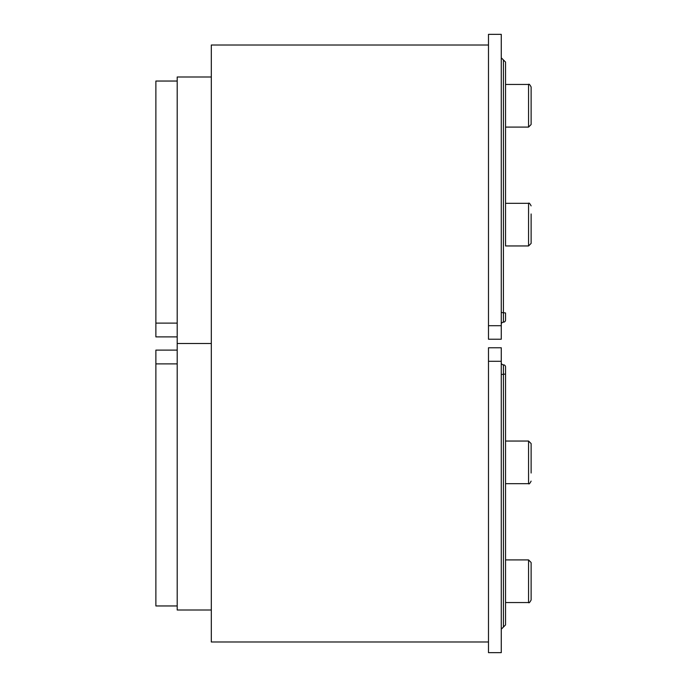 <?xml version="1.0" encoding="UTF-8"?>
<svg xmlns="http://www.w3.org/2000/svg" width="687" height="687" viewBox="0 0 687 687"><rect width="100%" height="100%" fill="white"/><g stroke="black" fill="none" stroke-linecap="round" stroke-linejoin="round"><path stroke-width="1.03" d="M488.483 641.993L211.313 641.993L211.313 45.007L488.483 45.007M211.313 610.004L177.194 610.004L177.194 343.5L211.313 343.5L177.194 343.5L177.194 76.996L211.313 76.996M177.194 336.888L155.88 336.888L155.88 81.04L177.194 81.04M501.27 57.802L503.408 59.932L503.408 322.177A2.13 2.13 0 0 0 501.27 324.316A2.13 2.13 0 0 1 503.408 322.177A2.13 2.13 0 0 0 501.27 324.316M501.27 34.35L501.27 339.232L488.483 339.232L488.483 34.35L501.27 34.35M503.408 322.177A2.13 2.13 0 0 0 505.538 320.048L505.538 312.954L505.538 320.048A2.13 2.13 0 0 1 503.408 322.177A2.13 2.13 0 0 0 505.538 320.048M505.538 237.427L505.538 62.07L505.538 84.449L528.561 84.449L528.561 127.095L505.538 127.095L505.538 211.845M505.538 312.954L505.538 314.388L505.538 312.954L501.27 312.491M531.12 224.64L531.12 243.396L528.561 245.955L505.538 245.955L505.538 203.318L528.561 203.318L528.561 245.955L505.538 245.955M531.12 124.536L531.12 87.009L531.12 124.536L528.561 127.095M528.561 245.955L531.12 243.396L531.12 213.975M177.194 605.96L155.88 605.96L155.88 350.112L177.194 350.112M531.12 562.464L531.12 599.991L531.12 562.464L528.561 559.905L528.561 602.551L505.538 602.551L505.538 624.93L505.538 366.952A2.13 2.13 0 0 0 503.408 364.823A2.13 2.13 0 0 1 505.538 366.952A2.13 2.13 0 0 0 503.408 364.823A2.13 2.13 0 0 1 501.27 362.684A2.13 2.13 0 0 0 503.408 364.823A2.13 2.13 0 0 1 501.27 362.684M501.27 361.293L501.27 652.65L488.483 652.65L488.483 347.768L501.27 347.768L501.27 361.293L488.483 361.293M505.538 366.952L505.538 372.612M531.12 473.025L531.12 443.604L528.561 441.045L528.561 483.682L505.538 483.682L505.538 410.697L505.538 449.573M505.538 475.155L505.538 559.905L528.561 559.905M528.561 441.045L505.538 441.045L528.561 441.045L531.12 443.604L531.12 462.36M155.88 323.113L177.194 323.113M501.27 325.707L488.483 325.707M155.88 363.887L177.194 363.887M503.408 364.823L503.408 374.278L501.27 374.509M505.538 374.046L503.408 374.278L503.408 627.068L501.27 629.198M503.408 59.932L505.538 62.07M528.561 203.318C528.981 202.588 529.832 203.438 531.12 205.877C529.832 203.438 528.981 202.588 528.561 203.318L505.538 203.318M528.561 84.449C528.981 83.72 529.832 84.578 531.12 87.009M503.408 627.068L505.538 624.93M528.561 483.682C528.981 484.412 529.832 483.562 531.12 481.123C529.832 483.562 528.981 484.412 528.561 483.682M528.561 602.551C528.981 603.28 529.832 602.422 531.12 599.991"/></g></svg>
